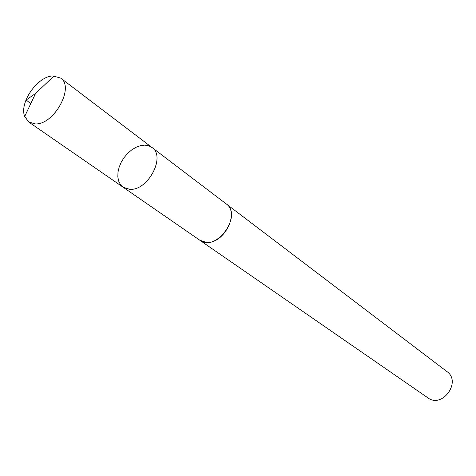 <?xml version="1.0" encoding="UTF-8"?>
<svg xmlns="http://www.w3.org/2000/svg" width="476" height="476" viewBox="0 0 476 476"><rect width="100%" height="100%" fill="white"/><g stroke="black" fill="none" stroke-linecap="round" stroke-linejoin="round"><path stroke-width="0.71" d="M225.582 203.425L226.16 203.835C240.065 212.861 223.66 244.64 206.138 242.349L199.795 240.201L123.159 187.258L129.674 189.311C147.84 191.114 166.154 156.533 151.981 147.495L148.643 145.757L144.74 145.138L140.462 145.656L136.041 147.274L131.697 149.898L127.645 153.403L124.087 157.604L121.201 162.292L119.137 167.237L117.989 172.181L117.828 176.888L118.667 181.112L120.47 184.629L123.159 187.258L129.674 189.311C147.84 191.114 166.154 156.533 151.981 147.495L60.625 78.07C74.875 86.959 54.103 124.944 35.385 123.915L28.756 122.04L24.687 116.477C19.016 102.62 37.777 75.898 53.11 75.952L60.625 78.07M151.981 147.495L226.148 203.853C243.182 215.211 215.896 252.857 199.783 240.219L199.218 239.803M226.16 203.835L446.982 371.601C461.803 381.764 442.21 408.795 427.942 397.877L199.783 240.219M30.75 103.655L26.15 100.014L35.575 93.451L24.687 116.477M123.159 187.258L28.756 122.04M35.575 93.451L54.068 75.94"/></g></svg>
